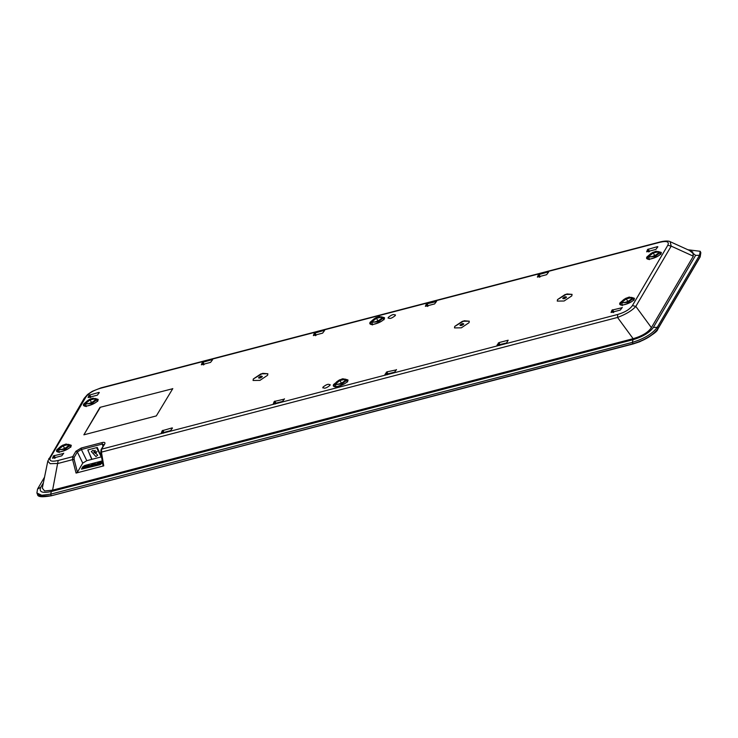 <?xml version="1.0" encoding="UTF-8"?>
<svg xmlns="http://www.w3.org/2000/svg" width="738" height="738" viewBox="0 0 738 738"><rect width="100%" height="100%" fill="white"/><g stroke="black" fill="none" stroke-linecap="round" stroke-linejoin="round"><path stroke-width="1.11" d="M44.538 477.135L37.555 489.026L36.9 492.993L41.752 495.281L50.645 494.165L632.309 342.386C644.154 338.751 652.466 333.724 657.254 327.321L699.541 255.256L700.196 251.289L687.917 249.758M43.376 482.846L40.756 487.301C38.745 492.052 42.297 493.445 51.392 491.48L633.056 339.692C642.733 336.759 649.486 332.681 653.333 327.451L695.62 255.385L689.301 250.385M692.705 251.935L693.323 256.187L651.396 327.644C648.112 332.432 642.023 336.104 633.121 338.677L52.592 490.17L44.584 490.955L42.306 488.104L47.804 461.102L50.156 463.676L58.044 463.455L72.619 459.645L72.711 456.684L75.894 451.269L81.272 448.012L81.383 449.507L86.789 460.678L82.748 463.113L77.416 472.209L76.06 473.076L72.619 459.645L74.123 459.331L74.169 457.366L77.342 451.942L81.383 449.507L102.112 444.091L104.224 444.931L104.824 443.713L101.641 449.138L101.447 452.126L617.54 317.451C625.944 314.287 632.032 310.615 635.815 306.408L671.193 246.123L670.132 241.677C670.242 241.612 667.724 240.136 660.538 241.852L101.041 387.856L92.305 391.297L87.638 394.433L84.16 398.372L47.804 461.102M101.447 452.126L100.894 452.348L101.447 452.126L103.754 465.853L76.06 473.076M101.549 456.822L86.789 460.678M103.754 465.853L103.108 465.503L103.754 465.853M102.545 462.754L100.1 464.691L81.521 469.165M81.521 469.156L82.85 466.656L84.879 465.429L82.859 466.674L81.577 468.861M102.342 460.872L84.888 465.457L102.351 460.89M81.272 448.012L102.001 442.606C104.418 442.08 105.359 442.449 104.824 443.713M395.3 315.569C394.369 313.77 392.016 314.379 388.243 317.414C389.175 319.213 391.527 318.604 395.3 315.569L395.43 314.858M388.243 317.414L388.133 318.17M330.006 385.319C329.065 383.511 326.722 384.129 322.949 387.155C323.881 388.963 326.233 388.345 330.006 385.319L330.135 384.609M322.949 387.155L322.838 387.92M506.545 342.986L496.96 345.255L498.943 342.616L508.178 340.209L506.545 342.986M427.486 306.464L426.324 303.964L425.374 306.335L434.608 303.927L436.592 301.288M436.416 301.574L426.324 303.964M396.509 369.581L394.526 372.22L384.941 374.489L386.924 371.851L396.343 369.867M648.767 251.962L647.604 249.453L646.645 251.824L655.888 249.416L657.872 246.778M657.696 247.073L657.512 246.64L647.604 249.453M622.282 307.432L620.298 310.071L611.055 312.478L612.014 310.108L622.106 307.718M539.506 277.239L538.343 274.73L537.384 277.101L546.627 274.693L548.611 272.054M548.435 272.35L548.251 271.916L538.343 274.73M203.448 364.932L202.295 362.423L201.336 364.793L210.57 362.386L212.553 359.747M212.387 360.043L212.203 359.609L202.295 362.423M90.221 397.717L89.058 395.208L88.099 397.579L97.342 395.171L99.326 392.533M99.15 392.828L98.966 392.395L89.058 395.208M63.736 453.187L61.752 455.826L52.509 458.233L53.468 455.863L63.56 453.473M315.467 335.698L314.305 333.198L313.355 335.569L322.589 333.152L324.572 330.513M324.406 330.809L324.222 330.375L314.305 333.198M284.499 398.815L282.516 401.454L273.272 403.861L274.232 401.49L284.324 399.101M172.48 428.04L170.496 430.678L161.262 433.095L162.212 430.724L172.129 427.902L172.305 428.335M571.812 295.864L572.061 294.37L565.207 294.453L557.513 299.591L557.264 301.086L564.118 301.003L571.812 295.864M469.045 322.681L469.294 321.187L462.44 321.27L454.737 326.408L454.488 327.903L461.351 327.82L469.045 322.681M267.617 375.245L267.866 373.751L261.012 373.834L253.319 378.972L253.069 380.467L259.924 380.384L267.617 375.245M99.981 407.358L172.572 388.751L99.981 407.358L83.864 434.82L156.318 415.918L172.793 388.594M83.864 434.82L100.119 407.662M88.034 450.429L87.831 449.931L97.278 447.468L101.364 456.877M91.752 459.387L88.643 451.896M75.894 451.269L77.342 451.942L82.748 463.113M102.001 442.606L102.951 446.379M572.07 294.379L566.904 293.945L557.513 299.619L557.264 301.095M469.294 321.196L464.128 320.762L454.746 326.436L454.497 327.912M267.876 373.76L262.71 373.327L253.319 378.991L253.069 380.476M82.711 468.178L82.804 467.597L84.722 468.353L90.313 465.77L93.182 466.075L90.995 465.447L94.842 463.252L90.497 465.457L88.468 465.558M90.497 465.457L88.542 466.185L86.466 465.383L82.767 468.27M90.986 465.992L90.995 465.447M82.804 467.597L86.466 465.383M102.314 461.942L102.222 462.523L100.303 461.767L96.761 463.815L93.532 464.257L92.075 465.392L92.887 465.706M96.761 463.815L94.482 464.626L93.532 464.257L91.992 465.189L96.558 464.562M102.222 462.523L98.56 464.728L96.577 464.128L96.613 464.654M92.794 465.512L91.992 465.189M562.873 298.217C564.635 296.741 565.852 296.39 566.526 297.165L566.47 297.276C564.708 298.752 563.491 299.102 562.817 298.337L562.873 298.217M562.808 298.595L563.14 298.346C564.718 297.027 565.806 296.713 566.415 297.405M460.106 325.034C461.868 323.567 463.077 323.207 463.759 323.982L463.704 324.093C461.942 325.569 460.724 325.919 460.051 325.154L460.106 325.034M460.042 325.412L460.374 325.163C461.951 323.844 463.04 323.53 463.649 324.222M258.678 377.598C260.44 376.122 261.658 375.771 262.331 376.546L262.276 376.657C260.514 378.133 259.296 378.483 258.623 377.718L258.678 377.598M258.614 377.976L258.946 377.727C260.523 376.408 261.612 376.094 262.221 376.786M88.542 466.185L86.558 465.586M94.934 463.455L90.58 465.65M93.274 466.01L91.088 465.65M94.482 464.626L93.625 464.46M102.305 462.717L100.386 461.97L96.853 464.008M87.868 465.955L87.85 466.499C85.543 468.362 84.095 468.741 83.523 467.634M87.923 466.047L86.272 465.715L83.422 467.975M101.696 462.348L98.846 464.599L97.351 464.017M97.259 463.815L98.754 464.405L101.595 462.689L100.1 462.099L97.25 464.359M83.431 467.431C84.003 468.538 85.451 468.16 87.767 466.296L87.85 466.499M87.333 466.278L83.864 467.458L87.333 466.278M101.161 462.661L99.824 463.012L100.239 462.302L99.639 462.458L97.693 463.842L99.03 463.492L98.615 464.202L99.215 464.045L101.161 462.661M84.049 467.136L83.948 467.652M87.416 466.481L84.141 467.339M99.824 463.012L101.254 462.864M99.03 463.492L98.707 464.396M97.877 463.519L97.785 464.036M99.224 463.169L97.969 463.722M99.639 462.458L99.316 463.372M100.331 462.495L99.731 462.652M88.523 449.746L96.955 447.551M88.302 450.125L88.071 450.632L88.302 450.125M92.01 459.313L88.071 450.632M101.263 456.905L96.724 447.929M95.931 456.554L91.328 451.555L93.08 450.272L97.674 455.272L95.931 456.554M93.994 452.763L94.584 451.518C96.208 451.831 96.512 452.495 95.488 453.51L94.464 452.256L95.488 453.51M96.992 451.481L95.562 453.483M93.929 452.523L95.248 450.374M562.863 298.235L564.69 296.971M657.715 329.093L657.715 329.093C653.01 335.393 644.827 340.338 633.176 343.908L51.512 495.696L42.38 496.683L37.537 494.386C37.453 496.96 42.103 497.412 51.457 495.742L633.13 343.954L639.726 341.749C651.599 335.744 657.65 331.482 657.881 328.973L700.168 256.907L700.832 252.691L700.178 256.649L657.881 328.714C653.102 335.126 644.791 340.144 632.946 343.779L51.512 495.696M51.402 495.724L40.313 496.36M695.62 255.385L699.541 255.256L700.178 256.649M653.333 327.451L657.254 327.321L657.881 328.714M633.056 339.692L632.309 342.386L632.946 343.779M51.392 491.48L50.645 494.165L51.273 495.567M40.756 487.301L37.555 489.026M651.396 327.644L635.815 306.408L632.42 305.578L667.798 245.284L671.193 246.123L693.323 256.187M633.121 338.677L617.54 317.451L617.678 314.471C624.828 312.386 629.745 309.416 632.42 305.578M52.592 490.17L58.182 460.475L72.711 456.684L74.169 457.366M77.416 472.209L74.123 459.331M101.641 449.138L101.051 450.346L101.641 449.138L617.678 314.471M667.798 245.284C669.477 241.704 666.903 240.689 660.067 242.249L100.571 388.253C93.422 390.337 88.505 393.308 85.829 397.155L50.452 457.44L48.782 458.658M50.452 457.44C48.763 461.029 51.346 462.034 58.182 460.475M85.829 397.155L84.16 398.372M100.571 388.253L101.041 387.856M660.067 242.249L660.538 241.852M627.9 297.506L629.357 297.054L634.394 298.945C631.977 303.65 617.134 307.645 620.04 302.811L624.339 299.121M341.51 379.175L342.967 378.723L348.004 380.624C345.587 385.319 330.735 389.313 333.65 384.48L338.77 380.347M64.732 444.47L66.18 444.018L71.226 445.909C68.8 450.614 53.957 454.599 56.872 449.765L61.162 446.084M654.818 251.649L656.266 251.197L661.303 253.088C658.886 257.793 644.043 261.778 646.949 256.944L651.248 253.263M378.031 316.934L379.489 316.482L384.526 318.382C382.109 323.087 367.266 327.072 370.172 322.238L374.47 318.558M91.641 398.603L93.099 398.151L98.136 400.051C95.719 404.756 80.866 408.741 83.781 403.907L88.08 400.227M620.04 302.811L620.741 303.078L622.069 301.501M634.394 298.945L634.071 299.49M631.387 297.349L634.357 298.272L634.117 299.148C633.435 302.479 619.459 306.418 621.285 304.84L620.658 304.49L620.741 303.078M620.114 302.672L620.806 302.958M634.468 298.816L634.145 299.37L634.468 298.816M348.004 380.624L347.681 381.168L348.004 380.624M344.794 379.037L347.967 379.941L347.727 380.826C347.044 384.147 333.069 388.087 334.886 386.509L334.268 386.159L334.351 384.747L335.679 383.17M333.724 384.35L334.415 384.627M56.872 449.765L57.564 450.042L58.902 448.464M71.226 445.909L70.903 446.453M68.21 444.304L71.189 445.235L70.949 446.112C70.267 449.433 56.282 453.372 58.108 451.794L57.49 451.453L57.564 450.042M56.946 449.636L57.638 449.922M71.3 445.78L70.977 446.333L71.3 445.78M646.949 256.944L647.65 257.221L648.831 255.772M661.303 253.088L660.99 253.632M658.102 251.51L661.276 252.414L661.027 253.291C660.344 256.612 646.368 260.551 648.195 258.973L647.577 258.632L647.65 257.221M647.023 256.815L647.715 257.101M661.377 252.959L661.054 253.512L661.377 252.959M384.526 318.382L384.212 318.927L384.526 318.382M381.315 316.796L384.498 317.709L384.249 318.585C383.566 321.906 369.59 325.845 371.417 324.268L370.79 323.917L370.873 322.506L372.053 321.067M370.245 322.109L370.937 322.386M83.781 403.907L84.483 404.175L83.855 403.778M98.136 400.051L97.813 400.596M95.128 398.446L98.099 399.378L97.859 400.254C97.176 403.575 83.2 407.514 85.018 405.937L84.4 405.586L84.483 404.175M98.209 399.922L97.886 400.476L98.209 399.922M498.27 343.032L499.432 345.532M498.943 342.616L500.106 345.126M428.16 306.058L426.998 303.558M386.251 372.256L387.413 374.766M386.924 371.851L388.087 374.351M649.44 251.557L648.278 249.047M612.014 310.108L613.177 312.608M612.688 309.702L613.85 312.202M540.179 276.833L539.017 274.324M204.131 364.526L202.968 362.017M90.894 397.312L89.732 394.802M53.468 455.863L54.63 458.363M54.142 455.457L55.304 457.957M316.141 335.292L314.988 332.792M274.232 401.49L275.394 403.99M274.905 401.085L276.067 403.585M162.212 430.724L163.375 433.224M162.886 430.319L164.048 432.819M498.574 343.788L499.137 344.923M371.943 322.294L378.336 321.768L382.367 318.751L382.515 317.506L379.6 316.639L381.657 317.091C381.943 318.17 380.697 319.425 377.902 320.864C375.015 322.1 373.133 322.312 372.266 321.519L376.481 318.253L376.02 317.746M372.266 321.519L372.976 319.766L376.029 317.663L379.6 316.639M377.902 320.864L376.481 318.253L381.657 317.091M372.589 324.941L371.943 322.303C371.5 321.906 371.924 320.984 373.216 319.536M382.515 317.506L384.083 319.729M649.043 256.224L649.994 254.25C648.702 255.699 648.278 256.612 648.72 257.009L655.123 256.473L654.68 255.569C651.774 256.824 649.892 257.036 649.043 256.224L653.259 252.959L652.798 252.451M649.994 254.25L652.816 252.368L656.396 251.344L658.434 251.806L653.259 252.959L654.68 255.569C657.447 254.14 658.702 252.885 658.434 251.806M656.377 251.354L659.292 252.211L660.861 254.444M655.538 257.396L655.123 256.473L659.145 253.457L659.292 252.211M622.134 302.082L623.084 300.108C621.793 301.556 621.368 302.479 621.811 302.866L628.204 302.34L627.77 301.436C624.865 302.681 622.983 302.903 622.134 302.082L626.35 298.816L625.889 298.318M623.084 300.108L625.898 298.235L629.468 297.211L631.525 297.663L626.35 298.816L627.77 301.436C630.538 299.997 631.793 298.742 631.525 297.663M628.628 303.253L628.204 302.34L632.235 299.324L632.383 298.069L629.468 297.211M335.744 383.751L336.694 381.777C335.403 383.225 334.978 384.147 335.421 384.535L341.814 384.009L345.845 380.993L345.993 379.738L343.078 378.88L345.135 379.332C345.421 380.411 344.176 381.666 341.38 383.105C338.484 384.341 336.611 384.553 335.744 383.751L339.96 380.494L339.498 379.987M336.694 381.777L339.508 379.904L343.078 378.88M341.38 383.105L339.96 380.494L345.135 379.332M345.993 379.738L347.561 381.97M58.966 449.045L59.907 447.071C58.625 448.519 58.201 449.433 58.643 449.829L65.036 449.294L64.593 448.39C61.688 449.645 59.815 449.866 58.966 449.045L63.182 445.78L62.721 445.272M59.907 447.071L62.73 445.189L66.309 444.165L68.348 444.627L63.182 445.78L64.593 448.39C67.37 446.96 68.616 445.706 68.348 444.627M65.461 450.217L65.036 449.294L69.058 446.278L69.215 445.032L66.3 444.175M85.876 403.188L86.826 401.204C85.534 402.653 85.11 403.575 85.553 403.972L91.946 403.437L91.512 402.533C88.606 403.787 86.724 404 85.876 403.188L90.091 399.922L89.63 399.415M86.826 401.204L89.639 399.332L93.209 398.308L95.267 398.76L90.091 399.922L91.512 402.533C94.279 401.103 95.534 399.848 95.267 398.76M92.37 404.35L91.946 403.437L95.977 400.42L96.124 399.175L93.209 398.308M700.196 251.289L700.832 252.691M36.9 492.993L37.537 494.386M692.733 251.953L670.132 241.677M103.052 465.733L100.792 452.32L101.088 449.543L104.344 444.294M88.376 449.793L88.08 450.291M94.981 450.3L94.021 451.924M648.72 257.009L649.375 259.656M621.811 302.866L622.457 305.514M632.383 298.069L633.951 300.301M335.421 384.535L336.067 387.182M58.643 449.829L59.289 452.477M69.215 445.032L70.774 447.265M85.553 403.972L86.198 406.62M96.124 399.175L97.693 401.407"/></g></svg>
